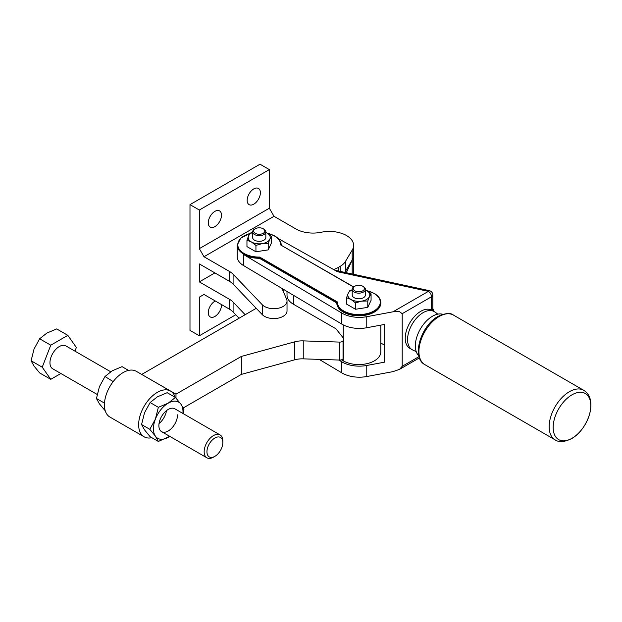 <?xml version="1.0" encoding="UTF-8"?>
<svg xmlns="http://www.w3.org/2000/svg" width="622" height="622" viewBox="0 0 622 622"><rect width="100%" height="100%" fill="white"/><g stroke="black" fill="none" stroke-linecap="round" stroke-linejoin="round"><path stroke-width="0.93" d="M245.161 314.709L233.095 302.082A22.003 12.704 0 0 0 231.415 300.589A22.003 12.704 0 0 0 229.386 299.236L199.328 281.883L214.885 272.902M203.993 294.463L199.328 297.153L203.993 294.463L229.386 309.118A22.003 12.704 180 0 1 231.415 310.471A22.003 12.704 180 0 1 233.095 311.964L239.073 318.223M344.736 272.374A22.003 12.704 0 0 0 345.397 271.394L352.192 259.996L352.192 250.114L345.397 261.512A22.003 12.704 180 0 1 343.251 264.109A22.003 12.704 180 0 1 340.148 266.364L338.228 267.468A22.003 12.704 180 0 1 333.571 269.52M199.328 281.883L199.328 263.915L229.386 281.276A22.003 12.704 180 0 1 231.415 282.621A22.003 12.704 180 0 1 233.095 284.114L262.266 314.623A13.202 7.62 0 0 0 278.648 318.036A13.202 7.62 0 0 0 287.022 310.938L287.022 301.064A13.202 7.62 180 0 1 278.648 308.154A13.202 7.62 180 0 1 262.266 304.741L233.095 274.232A22.003 12.704 0 0 0 231.415 272.739A22.003 12.704 0 0 0 229.386 271.394L203.993 256.731L274.007 216.308L295.963 228.982A24.204 13.972 0 0 0 307.781 232.737A24.204 13.972 0 0 0 321.24 232.255A24.204 13.972 180 0 1 346.508 235.528A24.204 13.972 180 0 1 353.607 245.41A24.204 13.972 180 0 1 352.192 250.114M281.999 288.452A26.404 15.247 0 0 0 282.124 288.756L286.633 299.221A13.202 7.62 180 0 1 287.022 301.064M221.486 304.555A9.353 5.396 -60 0 1 221.494 305.013A9.353 5.396 -60 0 1 217.412 314.429A9.353 5.396 -60 0 1 210.213 316.932A9.353 5.396 -60 0 1 208.277 312.648A9.353 5.396 -60 0 1 215.29 300.978M247.167 200.362A9.353 5.396 -60 0 1 251.249 190.954A9.353 5.396 -60 0 1 258.457 188.443A9.353 5.396 -60 0 1 260.393 192.727A9.353 5.396 -60 0 1 256.311 202.134A9.353 5.396 -60 0 1 249.111 204.646A9.353 5.396 -60 0 1 247.167 200.362M208.277 222.816A9.353 5.396 -60 0 1 212.359 213.408A9.353 5.396 -60 0 1 219.558 210.905A9.353 5.396 -60 0 1 221.494 215.181A9.353 5.396 -60 0 1 217.412 224.596A9.353 5.396 -60 0 1 210.213 227.1A9.353 5.396 -60 0 1 208.277 222.816M203.993 256.731L199.328 248.644L269.342 208.222L274.007 216.308M269.342 208.222L269.342 169.596L199.328 210.018L199.328 248.644M199.328 297.153L199.328 335.779L235.754 314.748M209.941 216.783A9.353 5.396 120 0 0 210.493 215.826M248.839 194.328A9.353 5.396 120 0 0 249.391 193.372M209.941 306.615A9.353 5.396 120 0 0 210.493 305.659M199.328 335.779L189.99 330.391L189.99 204.63L260.004 164.208L269.342 169.596M199.328 210.018L189.99 204.63M352.192 273.983L352.192 259.996A24.204 13.972 0 0 0 353.607 255.292A24.204 13.972 180 0 1 352.192 259.996L346.314 272.716M282.707 290.109A26.404 15.247 180 0 1 283.274 289.214M353.607 274.286L353.607 273.26A24.204 13.972 180 0 1 353.537 274.279A24.204 13.972 0 0 0 353.607 273.26L353.607 245.41M571.983 438.3A26.622 15.371 -60 0 1 553.16 427.431A26.622 15.371 -60 0 1 571.983 394.822A26.622 15.371 -60 0 1 590.814 405.692A26.622 15.371 -60 0 1 571.983 438.3M418.839 355.838A24.204 13.972 -60 0 1 415.348 345.886A24.204 13.972 -60 0 1 424.865 322.686A24.204 13.972 -60 0 1 442.825 314.297M250.044 233.374L240.737 238.109L237.223 245.146L237.223 256.637A22.003 12.704 0 0 0 238.856 261.442A22.003 12.704 0 0 0 243.668 265.625L243.668 254.577A22.003 12.704 180 0 0 259.452 258.293L259.669 257.08A21.451 12.386 180 0 1 244.057 253.449A21.451 12.386 180 0 1 249.935 233.53M243.668 265.625L341.688 324.015A24.204 13.972 0 0 0 353.296 327.981A24.204 13.972 0 0 0 366.77 327.74L384.474 324.443L384.474 362.175L366.77 365.472A24.204 13.972 180 0 1 353.296 365.705A24.204 13.972 180 0 1 341.688 361.74L338.811 360.029M278.096 238.459L337.482 271.713L428.402 291.368L393.003 311.801L366.77 316.691A24.204 13.972 180 0 1 353.296 316.925A24.204 13.972 180 0 1 341.688 312.967L243.668 254.577M319.172 359.376L341.688 372.788A24.204 13.972 0 0 0 353.296 376.753A24.204 13.972 0 0 0 366.77 376.52L393.003 371.629L399.503 369.367L419.438 357.86L399.503 369.367L402.201 366.319L402.201 313.682L431.512 296.756L431.512 310.059A22.003 12.704 -60 0 1 431.792 310.215L434.125 311.56A22.003 12.704 -60 0 0 423.123 312.648A22.003 12.704 -60 0 0 407.566 339.596A22.003 12.704 -60 0 0 412.122 349.673L409.789 348.32A22.003 12.704 -60 0 1 405.233 338.251A22.003 12.704 -60 0 1 414.656 316.295A22.003 12.704 -60 0 1 431.512 310.059A4.401 2.542 0 0 0 432.803 308.263A4.401 2.542 0 0 0 432.803 308.248M380.804 302.86A22.003 12.704 180 0 1 380.812 303.085A22.003 12.704 180 0 1 374.366 312.065A22.003 12.704 180 0 1 350.388 314.818A22.003 12.704 180 0 1 336.805 303.085A22.003 12.704 180 0 1 336.805 302.953L259.452 258.293M237.223 245.146A22.003 12.704 0 0 0 238.856 249.943A22.003 12.704 0 0 0 243.668 254.126A22.003 12.704 0 0 0 259.452 257.842L336.805 302.51L337.357 301.927L259.669 257.08M336.805 302.502L336.805 302.634A22.003 12.704 0 0 1 336.805 302.51L336.968 302.152M267.382 233.234A21.451 12.386 180 0 1 274.395 235.932A21.451 12.386 180 0 1 280.678 244.951L353.7 286.921M393.003 311.801L399.503 311.645L402.201 313.682M263.199 233.328A5.614 3.242 180 0 1 255.261 233.328A5.614 3.242 180 0 1 255.261 228.748L255.261 228.748A5.614 3.242 180 0 1 263.199 228.748A5.614 3.242 180 0 1 263.199 233.328M254.561 229.153L255.261 228.748L254.561 229.153A6.601 3.81 180 0 0 252.625 231.85L252.625 237.511A6.601 3.81 0 0 0 256.699 241.025A6.601 3.81 0 0 0 263.899 240.201A6.601 3.81 0 0 0 265.827 237.511L265.827 231.85A6.601 3.81 180 0 1 263.899 234.541A6.601 3.81 180 0 1 256.699 235.365A6.601 3.81 180 0 1 252.625 231.85M362.774 290.824A5.614 3.242 180 0 1 354.835 290.824A5.614 3.242 180 0 1 354.835 286.237L354.835 286.237A5.614 3.242 180 0 1 362.774 286.237A5.614 3.242 180 0 1 362.774 290.824M354.136 286.641L354.835 286.237L354.136 286.641A6.601 3.81 180 0 0 352.207 289.339L352.207 294.999A6.601 3.81 0 0 0 356.282 298.521A6.601 3.81 0 0 0 363.473 297.689A6.601 3.81 0 0 0 365.409 294.999L365.409 289.339A6.601 3.81 180 0 1 363.473 292.037A6.601 3.81 180 0 1 356.282 292.861A6.601 3.81 180 0 1 352.207 289.339M252.625 232.426A11.002 6.352 0 0 0 251.451 233.017A11.002 6.352 0 0 0 248.598 235.862L250.246 233.126L252.625 232.263M269.855 239.151L268.214 243.497L262.08 243.645A11.002 6.352 0 0 0 267.009 241.997A11.002 6.352 0 0 0 269.855 239.151A11.002 6.352 0 0 0 267.009 233.017L271.503 236.414L269.855 239.151M352.207 289.914A11.002 6.352 0 0 0 351.026 290.505A11.002 6.352 0 0 0 348.18 293.351L349.821 290.614L352.207 289.759M369.437 296.64L367.789 300.986L361.654 301.134A11.002 6.352 0 0 0 366.583 299.493A11.002 6.352 0 0 0 369.437 296.64A11.002 6.352 0 0 0 366.583 290.505L371.077 293.903L369.437 296.64M365.409 289.883L366.583 290.505A11.002 6.352 0 0 0 365.409 289.914M355.52 302.883L351.026 299.493A11.002 6.352 0 0 0 361.654 301.134L355.52 302.883L355.52 309.266L346.54 304.08L346.54 297.697L348.18 293.351A11.002 6.352 0 0 0 351.026 299.493L346.54 297.697M355.52 309.266L367.789 307.369L371.077 300.286L371.077 293.903M367.789 307.369L367.789 300.986M265.827 232.395L267.009 233.017A11.002 6.352 0 0 0 265.827 232.426M255.937 245.395L251.451 241.997A11.002 6.352 0 0 0 262.08 243.645L255.937 245.395L255.937 251.778L246.957 246.592L246.957 240.209L248.598 235.862A11.002 6.352 0 0 0 251.451 241.997L246.957 240.209M255.937 251.778L268.214 249.881L271.503 242.798L271.503 236.414M268.214 249.881L268.214 243.497M362.774 286.237L363.473 286.641A6.601 3.81 180 0 1 365.409 289.339M263.199 228.748L263.899 229.153A6.601 3.81 180 0 1 265.827 231.85M384.474 345.124L380.812 343.017M341.688 372.788L341.688 361.74M341.688 324.015L341.688 312.967M341.486 359.827L343.251 360.846A22.003 12.704 0 0 0 374.366 360.846A22.003 12.704 0 0 0 380.812 351.858L380.812 325.127M287.014 291.446L287.014 295.271A22.003 12.704 0 0 0 293.46 304.251L335.942 328.781L343.531 338.298A3.304 1.905 180 0 1 343.826 338.982A3.304 1.905 180 0 1 343.834 339.091A3.304 1.905 180 0 1 343.663 339.69L343.041 340.786A3.304 1.905 180 0 1 341.758 341.766A3.304 1.905 180 0 1 339.713 342.092L303.248 340.879A17.603 10.162 0 0 0 298.871 341.05A17.603 10.162 0 0 0 294.704 341.843L241.336 356.445L241.336 374.405L294.704 359.811A17.603 10.162 180 0 1 298.871 359.018A17.603 10.162 180 0 1 303.248 358.847L339.713 360.06A3.304 1.905 0 0 0 341.758 359.734A3.304 1.905 0 0 0 343.041 358.754L343.663 357.658A3.304 1.905 0 0 0 343.834 357.059A3.304 1.905 0 0 0 343.826 356.95M151.854 437.701A26.404 15.247 -60 0 1 144.117 436.799A26.404 15.247 -60 0 1 140.036 432.072A26.404 15.247 -60 0 1 146.979 401.952A26.404 15.247 -60 0 1 170.521 391.067A26.404 15.247 -60 0 1 174.595 395.794A26.404 15.247 -60 0 1 175.171 397.318M144.117 436.799L109.884 417.035A26.404 15.247 -60 0 1 105.81 412.308A26.404 15.247 -60 0 1 112.745 382.188A26.404 15.247 -60 0 1 136.288 371.303L170.521 391.067M141.762 374.46L175.987 394.169L175.987 398.096M183.226 407.954L241.336 374.405M175.987 394.169L241.336 356.445M283.251 291.384L284.184 289.759M141.762 374.405L256.233 308.318M183.249 413.661L183.956 409.603L181.01 404.292L175.42 397.466L167.17 392.7L157.319 396.867L150.104 402.551L144.514 412.79L141.567 424.546L144.514 429.856L150.104 436.691L158.353 441.457L169.736 436.349A20.907 12.067 120 0 1 168.212 437.289A20.907 12.067 120 0 1 155.407 436.146L158.353 441.457M159.03 423.535A13.202 7.62 120 0 0 166.494 410.613M177.542 414.827A13.202 7.62 -60 0 1 171.781 428.115A13.202 7.62 -60 0 1 161.603 431.652A13.202 7.62 -60 0 1 158.874 425.611A13.202 7.62 -60 0 1 164.636 412.324A13.202 7.62 -60 0 1 174.813 408.786L220.087 434.926A13.202 7.62 -60 0 1 222.824 440.975L222.824 442.584A11.219 6.477 -60 0 1 214.885 456.33L213.486 457.139A13.202 7.62 -60 0 1 206.885 457.792A13.202 7.62 -60 0 1 204.863 447.218A13.202 7.62 -60 0 1 213.486 435.579A13.202 7.62 -60 0 1 220.087 434.926M149.816 429.312L155.407 436.146A20.907 12.067 120 0 1 155.407 419.08L149.816 429.312L141.567 424.546M158.353 407.317L155.407 419.08A20.907 12.067 120 0 1 168.212 403.149L158.353 407.317L150.104 402.551M175.42 397.466L168.212 403.149A20.907 12.067 120 0 1 181.01 404.292A20.907 12.067 120 0 1 182.915 413.467M128.544 370.401L122.052 366.646L112.193 370.813L104.986 376.504L99.396 386.736L96.449 398.5L99.396 403.802L105.235 410.784M96.449 398.5L104.48 403.134M104.986 376.504L113.181 381.613M97.156 394.441L52.691 368.776A13.202 7.62 -60 0 1 50.67 358.194A13.202 7.62 -60 0 1 59.292 346.563A13.202 7.62 -60 0 1 65.893 345.91L110.662 371.754M213.486 457.139L214.885 456.33A11.219 6.477 -60 0 1 206.947 451.751A11.219 6.477 -60 0 1 214.885 438.005A11.219 6.477 -60 0 1 222.824 442.584M31.1 360.768L34.047 349.012L39.637 338.772L46.844 333.089L56.703 328.921L67.829 335.344L50.763 345.202L42.226 367.19L31.1 360.768L34.047 366.078L39.637 372.912L50.763 379.334L60.87 373.495M50.763 345.202L39.637 338.772M74.951 351.135L76.366 347.488L67.829 335.344M42.226 367.19L50.763 379.334M233.095 311.964L233.095 302.082M345.397 271.394L345.397 261.512M338.228 270.967L338.228 267.468M233.095 284.114L233.095 274.232M229.386 281.276L229.386 271.394M262.266 314.623L262.266 304.741M340.148 271.379L340.148 266.364M229.386 309.118L229.386 299.236M424.849 364.64A28.604 16.514 -60 0 1 418.925 351.547A28.604 16.514 -60 0 1 439.148 316.512A28.604 16.514 -60 0 1 453.454 315.097L583.685 390.282A28.604 16.514 -60 0 0 569.387 391.704A28.604 16.514 -60 0 0 549.156 426.739A28.604 16.514 -60 0 0 555.081 439.832L424.849 364.64C410.948 357.463 421.032 325.43 438.051 316.404C445.515 313.06 450.655 312.625 453.454 315.097M366.77 327.74L366.77 316.691M366.77 376.52L366.77 365.472M336.805 303.085L336.805 302.634A22.003 12.704 0 0 0 343.251 311.614A22.003 12.704 0 0 0 374.366 311.614A22.003 12.704 0 0 0 380.812 302.634L380.812 303.085M366.957 290.731A21.451 12.386 180 0 1 373.977 293.428A21.451 12.386 180 0 1 373.977 310.946A21.451 12.386 180 0 1 343.639 310.946A21.451 12.386 180 0 1 337.357 301.927M280.678 244.951L353.56 287.03M281.23 245.084A22.003 12.704 0 0 0 279.597 240.341M428.402 291.368A4.401 2.542 60 0 1 430.603 293.685A4.401 2.542 60 0 1 431.512 296.756A4.401 2.542 180 0 0 432.803 294.96A4.401 4.401 0 0 0 429.336 290.661A4.401 1.26 102.2 0 0 428.402 291.368M429.491 290.738A4.401 1.26 102.2 0 0 429.336 290.661L334.838 270.236M419.041 356.6L402.201 366.319M293.46 304.251L293.46 295.279M343.251 360.846L343.251 358.381M343.251 337.94L343.251 324.886M303.248 358.847L303.248 340.879M343.041 358.754L343.041 340.786M294.704 359.811L294.704 341.843M343.663 357.658L343.663 339.69M339.713 360.06L339.713 342.092M583.685 390.282C598.799 399.301 588.015 429.491 571.587 438.634C564.403 442.11 558.906 442.514 555.081 439.832M366.646 290.536L374.25 293.397C378.518 295.916 380.703 298.995 380.812 302.634M267.063 233.048L274.675 235.909C278.936 238.428 281.121 241.507 281.23 245.146M432.803 308.263L432.803 294.96M432.803 308.341L433.798 311.365M437.732 314.157A22.003 22.003 0 0 0 434.125 311.56M412.122 349.673A22.003 22.003 0 0 0 416.18 351.492M343.834 357.059L343.834 339.091M206.885 457.792L161.603 431.652"/></g></svg>
